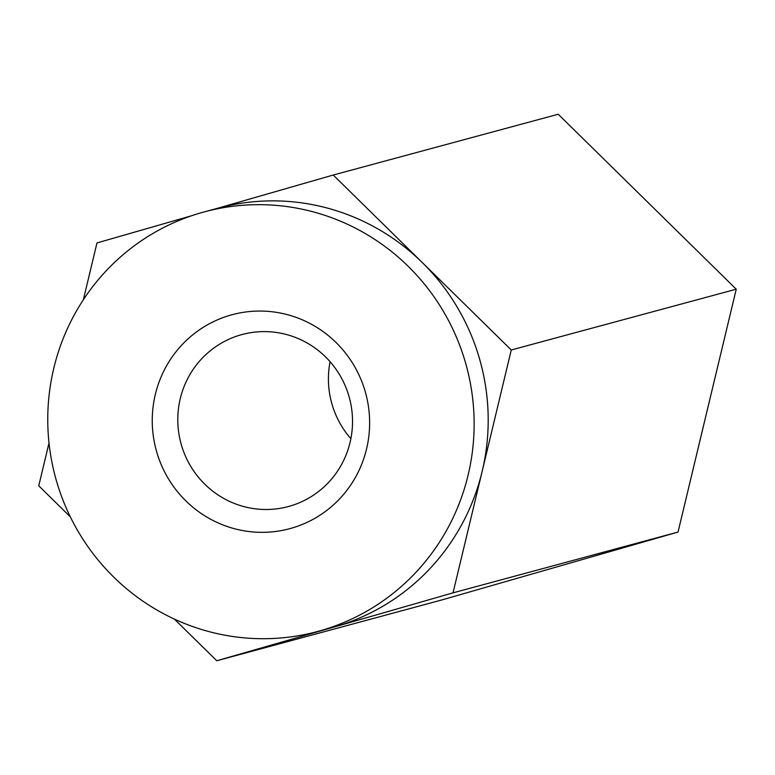 <?xml version="1.0" encoding="UTF-8"?>
<svg xmlns="http://www.w3.org/2000/svg" width="775" height="775" viewBox="0 0 775 775"><rect width="100%" height="100%" fill="white"/><g stroke="black" fill="none" stroke-linecap="round" stroke-linejoin="round"><path stroke-width="1.16" d="M204.261 211.895L218.318 208.088A217.32 212.883 74.9 0 1 422.239 262.512A217.32 212.883 74.9 0 1 482.147 471.413A217.32 212.883 74.9 0 1 334.907 626.801A217.32 212.883 74.9 0 1 331.681 627.692L317.624 631.489A217.32 212.883 74.9 0 1 56.342 480.5A217.32 212.883 74.9 0 1 204.261 211.895A217.32 212.883 74.9 0 1 408.183 266.309A217.32 212.883 74.9 0 1 467.683 476.858A217.32 212.883 74.9 0 1 317.624 631.489M216.7 208.523L333.231 175.034L511.258 349.98L453.036 592.846L678.028 532.057L441.769 599.966L216.777 660.755L174.394 619.099M83.361 299.741L96.972 242.943L191.619 215.741M453.036 592.846L216.777 660.755M70.293 516.799L38.75 485.799L49.009 443.009M333.231 175.034L558.223 114.245L736.25 289.201L678.028 532.057M511.258 349.98L736.25 289.201M156.627 451.68A110.796 108.539 74.9 0 1 286.643 314.466A110.796 108.539 74.9 0 1 339.547 498.935A110.796 108.539 74.9 0 1 156.627 451.68M349.012 396.451A89.067 87.246 -105.1 0 0 241.926 334.567A89.067 87.246 -105.1 0 0 240.608 334.936A89.067 87.246 -105.1 0 0 181.311 444.656A89.067 87.246 -105.1 0 0 288.387 506.54A89.067 87.246 -105.1 0 0 349.012 396.451M350.872 438.708A89.067 87.246 74.9 0 1 330.073 361.702"/></g></svg>
